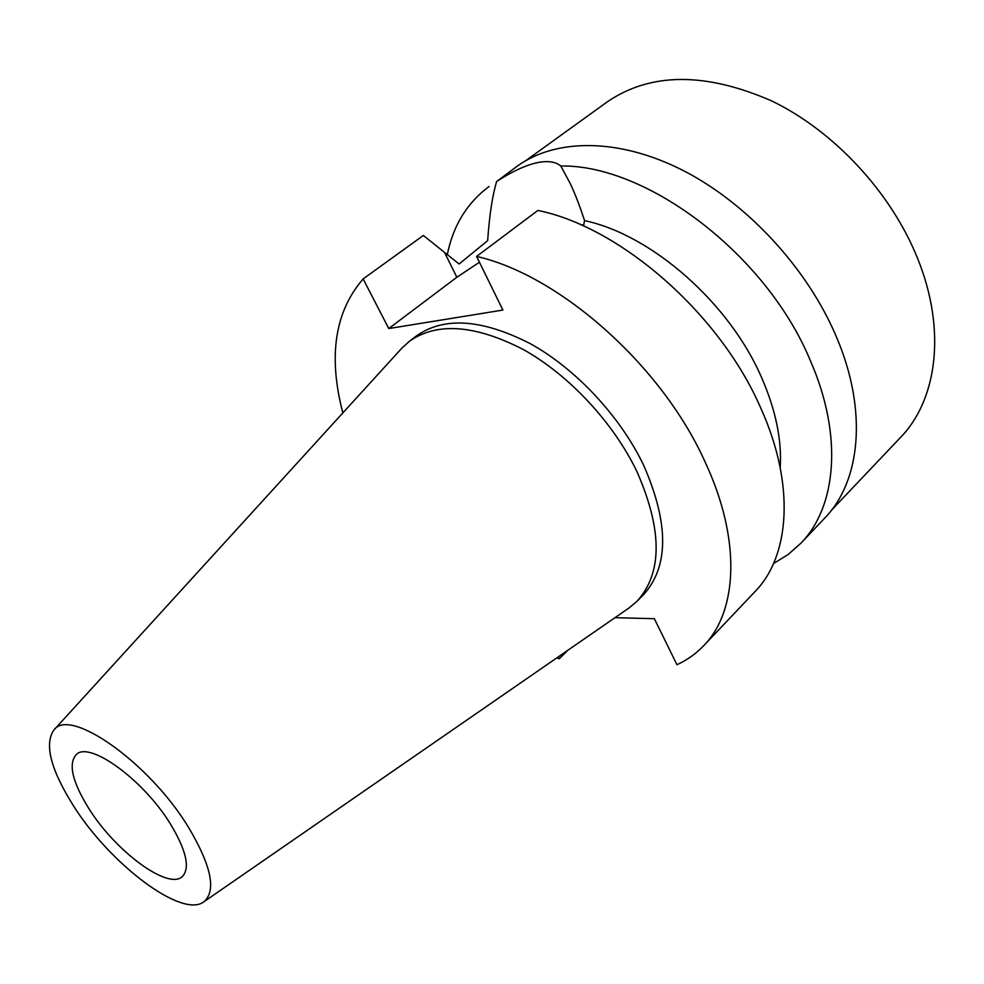 <?xml version="1.0" encoding="UTF-8"?>
<svg xmlns="http://www.w3.org/2000/svg" width="984" height="984" viewBox="0 0 984 984"><rect width="100%" height="100%" fill="white"/><g stroke="black" fill="none" stroke-linecap="round" stroke-linejoin="round"><path stroke-width="1.48" d="M188.916 827.974C211.486 866.301 216.468 890.914 203.873 901.787C182.102 918.822 110.011 864.112 73.345 805.613C50.701 769.488 44.194 744.322 53.825 730.116C69.643 706.61 149.802 762.858 188.916 827.974M170.724 824.457C143.836 780.005 89.212 740.472 76.223 754.605C68.093 763.879 72.312 781.874 88.892 808.627C115.595 851.554 168.817 890.877 182.593 876.314C190.207 867.74 186.247 850.459 170.724 824.457M53.825 730.116L401.804 348.213L409.184 341.46C436.761 321.916 474.792 324.597 523.279 349.517C569.01 374.941 613.536 422.726 637.066 471.853C662.65 530.413 662.49 573.672 636.599 601.654L628.911 608.063L203.873 901.787M636.599 601.654L642.921 595.357C668.923 567.288 669.218 524.042 643.819 465.617C620.437 416.576 576.058 368.975 530.401 343.724C481.976 318.976 443.932 316.405 416.269 336.024L409.184 341.46M342.85 412.923C328.041 356.343 334.806 311.67 363.145 278.927L388.766 328.558L502.898 310.058L476.588 256.43C559.638 275.2 661.974 365.716 705.048 461.865C741.419 539.601 737.754 611.101 703.695 645.701C695.995 653.745 687.09 660.092 676.943 664.717L654.36 618.69L614.963 617.694M558.26 656.881L559.244 658.776L556.895 657.829M703.695 645.701L755.06 591.544C789.98 555.972 795.318 484.682 760.939 408.471C720.325 314.167 620.584 227.095 537.879 210.441L476.588 256.43M388.766 328.558L456.859 277.242L479.442 262.248M580.794 224.782L583.795 225.016M363.145 278.927L423.329 235.471L459.097 263.995L487.658 240.637C489.429 215.176 492.43 195.472 496.637 181.523C510.831 172.249 523.636 166.136 535.05 163.172C546.563 160.404 555.148 161.351 560.818 166.001C647.374 164.439 767.028 255.114 810.545 361.091C843.202 435.9 836.474 506.908 800.865 543.242L788.061 554.582L773.559 563.512M559.244 658.776L568.014 650.141M780.201 467.707C781.936 440.131 775.798 410.23 761.776 378.004C729.636 303.084 651.679 234.782 584.558 220.613C579.699 205.718 574.927 193.368 570.24 183.565L560.818 166.001M583.512 226L584.558 220.613M800.865 543.242L824.703 518.113C860.631 481.41 868.048 410.574 836.265 336.516C807.36 268.263 747.225 203.233 682.982 170.417C618.629 137.674 555.689 138.338 517.154 166.222L496.637 181.523M447.265 254.782C453.071 225.767 466.994 203.012 489.048 186.48M831.406 510.29L900.446 437.523C937.199 399.898 946.62 329.947 917.605 258.46C891.233 192.581 834.088 131.02 771.653 100.909C705.282 71.98 650.449 72.324 607.153 101.942L525.8 160.626M456.859 277.242L444.657 252.679M571.138 185.484L570.24 183.565"/></g></svg>
